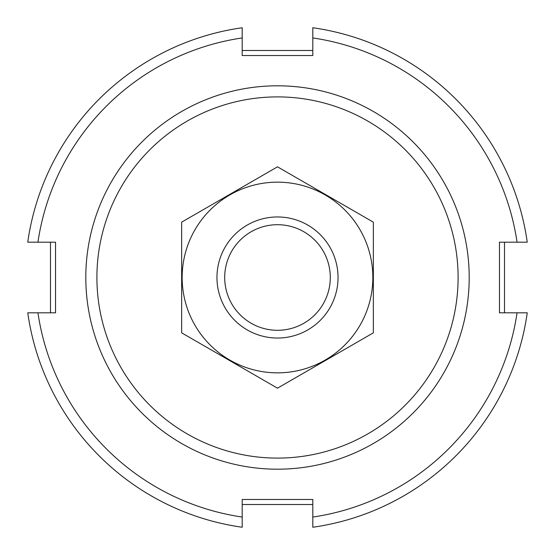<?xml version="1.0" encoding="UTF-8"?>
<svg xmlns="http://www.w3.org/2000/svg" width="555" height="555" viewBox="0 0 555 555"><rect width="100%" height="100%" fill="white"/><g stroke="black" fill="none" stroke-linecap="round" stroke-linejoin="round"><path stroke-width="0.83" d="M96.903 277.5A180.597 180.597 0 0 1 367.798 121.094A180.597 180.597 0 0 1 367.798 433.906A180.597 180.597 0 0 1 96.903 277.5M85.803 277.5A191.697 191.697 0 0 1 373.348 111.486A191.697 191.697 0 0 1 373.348 443.514A191.697 191.697 0 0 1 85.803 277.5M504.509 242.188L504.509 312.812M312.812 504.509L242.188 504.509M50.491 312.812L50.491 242.188M242.188 50.491L312.812 50.491M242.188 517.059L242.188 527.25A252.234 252.234 0 0 1 27.75 312.812L37.941 312.812A242.147 242.147 0 0 0 242.188 517.059L242.188 499.465L312.812 499.465L312.812 527.25A252.234 252.234 0 0 0 527.25 312.812L517.059 312.812A242.147 242.147 0 0 1 312.812 517.059M37.941 242.188L27.75 242.188A252.234 252.234 0 0 1 242.188 27.75L242.188 37.941A242.147 242.147 0 0 0 37.941 242.188L55.535 242.188L55.535 312.812L37.941 312.812M312.812 37.941L312.812 27.75A252.234 252.234 0 0 1 527.25 242.188L517.059 242.188A242.147 242.147 0 0 0 312.812 37.941L312.812 55.535L242.188 55.535L242.188 37.941M517.059 312.812L499.465 312.812L499.465 242.188L517.059 242.188M330.294 277.5A52.794 52.794 0 0 1 251.103 323.225A52.794 52.794 0 0 1 251.103 231.775A52.794 52.794 0 0 1 330.294 277.5M338.037 277.5A60.537 60.537 0 0 1 247.232 329.927A60.537 60.537 0 0 1 247.232 225.073A60.537 60.537 0 0 1 338.037 277.5M373.348 332.84L373.348 222.16L277.5 166.826L181.651 222.16L181.651 332.84L277.5 388.174L373.348 332.84M277.5 182.158A95.342 95.342 0 0 0 194.93 325.175A95.342 95.342 0 0 0 360.07 325.175A95.342 95.342 0 0 0 277.5 182.158"/></g></svg>
